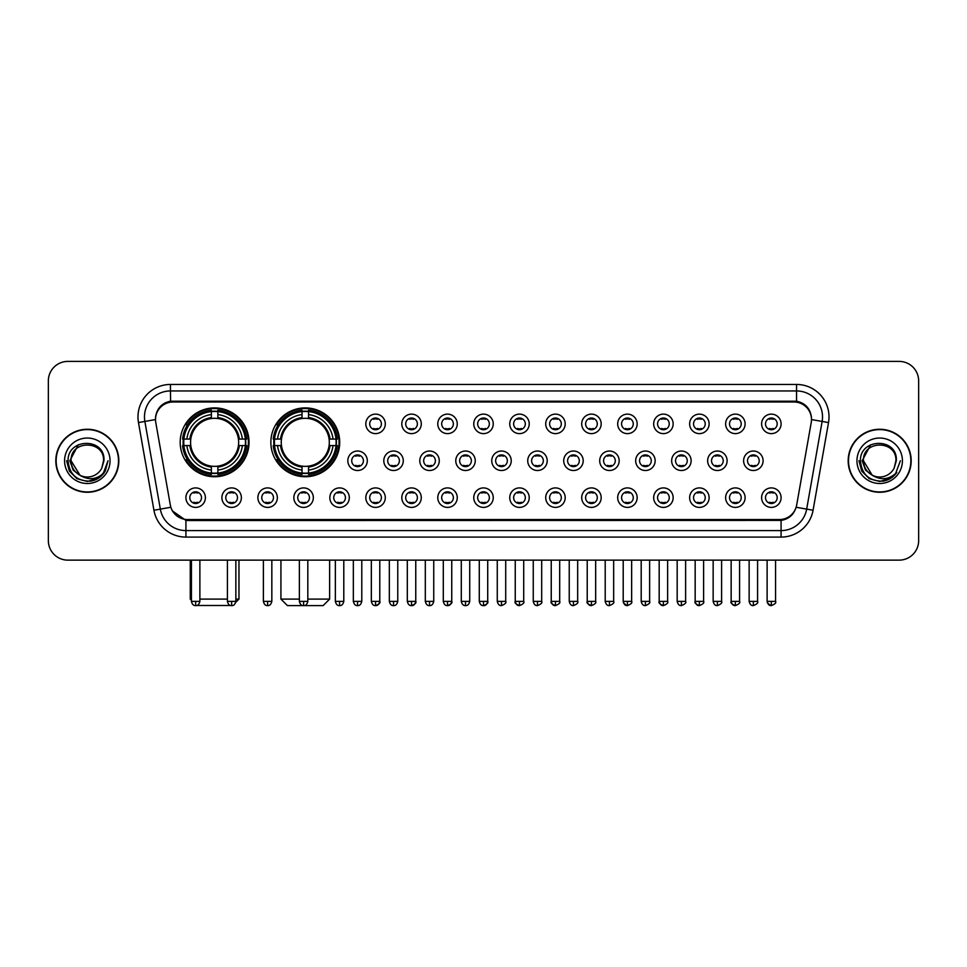 <?xml version="1.0" encoding="UTF-8"?>
<svg xmlns="http://www.w3.org/2000/svg" width="967" height="967" viewBox="0 0 967 967"><rect width="100%" height="100%" fill="white"/><g stroke="black" fill="none" stroke-linecap="round" stroke-linejoin="round"><path stroke-width="1.45" d="M270.857 442.318A34.425 34.425 0 0 0 305.282 476.743A34.425 34.425 0 0 0 339.707 442.318A34.425 34.425 0 0 0 305.282 407.905A34.425 34.425 0 0 0 270.857 442.318M180.188 442.318A34.425 34.425 0 0 0 214.614 476.743A34.425 34.425 0 0 0 249.039 442.318A34.425 34.425 0 0 0 214.614 407.905A34.425 34.425 0 0 0 180.188 442.318M241.375 497.654A9.743 9.743 0 0 1 231.633 507.397A9.743 9.743 0 0 1 221.89 497.654A9.743 9.743 0 0 1 231.633 487.912A9.743 9.743 0 0 1 241.375 497.654M225.782 497.654A5.85 5.85 0 0 0 231.633 503.505A5.85 5.85 0 0 0 237.483 497.654A5.85 5.85 0 0 0 231.633 491.816A5.85 5.85 0 0 0 225.782 497.654M277.36 497.654A9.743 9.743 0 0 1 267.617 507.397A9.743 9.743 0 0 1 257.875 497.654A9.743 9.743 0 0 1 267.617 487.912A9.743 9.743 0 0 1 277.36 497.654M261.767 497.654A5.85 5.85 0 0 0 267.617 503.505A5.85 5.85 0 0 0 273.456 497.654A5.85 5.85 0 0 0 267.617 491.816A5.85 5.85 0 0 0 261.767 497.654M313.332 497.654A9.743 9.743 0 0 1 303.59 507.397A9.743 9.743 0 0 1 293.847 497.654A9.743 9.743 0 0 1 303.59 487.912A9.743 9.743 0 0 1 313.332 497.654M297.751 497.654A5.85 5.85 0 0 0 303.59 503.505A5.85 5.85 0 0 0 309.44 497.654A5.85 5.85 0 0 0 303.59 491.816A5.85 5.85 0 0 0 297.751 497.654M349.317 497.654A9.743 9.743 0 0 1 339.574 507.397A9.743 9.743 0 0 1 329.832 497.654A9.743 9.743 0 0 1 339.574 487.912A9.743 9.743 0 0 1 349.317 497.654M333.736 497.654A5.85 5.85 0 0 0 339.574 503.505A5.85 5.85 0 0 0 345.424 497.654A5.85 5.85 0 0 0 339.574 491.816A5.85 5.85 0 0 0 333.736 497.654M385.301 497.654A9.743 9.743 0 0 1 375.559 507.397A9.743 9.743 0 0 1 365.816 497.654A9.743 9.743 0 0 1 375.559 487.912A9.743 9.743 0 0 1 385.301 497.654M369.708 497.654A5.85 5.85 0 0 0 375.559 503.505A5.85 5.85 0 0 0 381.397 497.654A5.85 5.85 0 0 0 375.559 491.816A5.85 5.85 0 0 0 369.708 497.654M421.286 497.654A9.743 9.743 0 0 1 411.543 507.397A9.743 9.743 0 0 1 401.801 497.654A9.743 9.743 0 0 1 411.543 487.912A9.743 9.743 0 0 1 421.286 497.654M405.693 497.654A5.85 5.85 0 0 0 411.543 503.505A5.85 5.85 0 0 0 417.381 497.654A5.85 5.85 0 0 0 411.543 491.816A5.85 5.85 0 0 0 405.693 497.654M457.258 497.654A9.743 9.743 0 0 1 447.516 507.397A9.743 9.743 0 0 1 437.773 497.654A9.743 9.743 0 0 1 447.516 487.912A9.743 9.743 0 0 1 457.258 497.654M441.677 497.654A5.85 5.85 0 0 0 447.516 503.505A5.85 5.85 0 0 0 453.366 497.654A5.85 5.85 0 0 0 447.516 491.816A5.85 5.85 0 0 0 441.677 497.654M493.243 497.654A9.743 9.743 0 0 1 483.5 507.397A9.743 9.743 0 0 1 473.757 497.654A9.743 9.743 0 0 1 483.5 487.912A9.743 9.743 0 0 1 493.243 497.654M477.65 497.654A5.85 5.85 0 0 0 483.5 503.505A5.85 5.85 0 0 0 489.35 497.654A5.85 5.85 0 0 0 483.5 491.816A5.85 5.85 0 0 0 477.65 497.654M529.227 497.654A9.743 9.743 0 0 1 519.484 507.397A9.743 9.743 0 0 1 509.742 497.654A9.743 9.743 0 0 1 519.484 487.912A9.743 9.743 0 0 1 529.227 497.654M513.634 497.654A5.85 5.85 0 0 0 519.484 503.505A5.85 5.85 0 0 0 525.323 497.654A5.85 5.85 0 0 0 519.484 491.816A5.85 5.85 0 0 0 513.634 497.654M565.199 497.654A9.743 9.743 0 0 1 555.457 507.397A9.743 9.743 0 0 1 545.714 497.654A9.743 9.743 0 0 1 555.457 487.912A9.743 9.743 0 0 1 565.199 497.654M549.619 497.654A5.85 5.85 0 0 0 555.457 503.505A5.85 5.85 0 0 0 561.307 497.654A5.85 5.85 0 0 0 555.457 491.816A5.85 5.85 0 0 0 549.619 497.654M601.184 497.654A9.743 9.743 0 0 1 591.441 507.397A9.743 9.743 0 0 1 581.699 497.654A9.743 9.743 0 0 1 591.441 487.912A9.743 9.743 0 0 1 601.184 497.654M585.603 497.654A5.85 5.85 0 0 0 591.441 503.505A5.85 5.85 0 0 0 597.292 497.654A5.85 5.85 0 0 0 591.441 491.816A5.85 5.85 0 0 0 585.603 497.654M637.168 497.654A9.743 9.743 0 0 1 627.426 507.397A9.743 9.743 0 0 1 617.683 497.654A9.743 9.743 0 0 1 627.426 487.912A9.743 9.743 0 0 1 637.168 497.654M621.576 497.654A5.85 5.85 0 0 0 627.426 503.505A5.85 5.85 0 0 0 633.264 497.654A5.85 5.85 0 0 0 627.426 491.816A5.85 5.85 0 0 0 621.576 497.654M673.153 497.654A9.743 9.743 0 0 1 663.41 507.397A9.743 9.743 0 0 1 653.668 497.654A9.743 9.743 0 0 1 663.41 487.912A9.743 9.743 0 0 1 673.153 497.654M657.56 497.654A5.85 5.85 0 0 0 663.41 503.505A5.85 5.85 0 0 0 669.249 497.654A5.85 5.85 0 0 0 663.41 491.816A5.85 5.85 0 0 0 657.56 497.654M709.125 497.654A9.743 9.743 0 0 1 699.383 507.397A9.743 9.743 0 0 1 689.64 497.654A9.743 9.743 0 0 1 699.383 487.912A9.743 9.743 0 0 1 709.125 497.654M693.544 497.654A5.85 5.85 0 0 0 699.383 503.505A5.85 5.85 0 0 0 705.233 497.654A5.85 5.85 0 0 0 699.383 491.816A5.85 5.85 0 0 0 693.544 497.654M745.11 497.654A9.743 9.743 0 0 1 735.367 507.397A9.743 9.743 0 0 1 725.625 497.654A9.743 9.743 0 0 1 735.367 487.912A9.743 9.743 0 0 1 745.11 497.654M729.517 497.654A5.85 5.85 0 0 0 735.367 503.505A5.85 5.85 0 0 0 741.218 497.654A5.85 5.85 0 0 0 735.367 491.816A5.85 5.85 0 0 0 729.517 497.654M781.094 497.654A9.743 9.743 0 0 1 771.352 507.397A9.743 9.743 0 0 1 761.609 497.654A9.743 9.743 0 0 1 771.352 487.912A9.743 9.743 0 0 1 781.094 497.654M765.501 497.654A5.85 5.85 0 0 0 771.352 503.505A5.85 5.85 0 0 0 777.19 497.654A5.85 5.85 0 0 0 771.352 491.816A5.85 5.85 0 0 0 765.501 497.654M205.391 497.654A9.743 9.743 0 0 1 195.648 507.397A9.743 9.743 0 0 1 185.906 497.654A9.743 9.743 0 0 1 195.648 487.912A9.743 9.743 0 0 1 205.391 497.654M189.81 497.654A5.85 5.85 0 0 0 195.648 503.505A5.85 5.85 0 0 0 201.499 497.654A5.85 5.85 0 0 0 195.648 491.816A5.85 5.85 0 0 0 189.81 497.654M367.303 460.763A9.743 9.743 0 0 1 357.56 470.506A9.743 9.743 0 0 1 347.83 460.763A9.743 9.743 0 0 1 357.56 451.021A9.743 9.743 0 0 1 367.303 460.763M351.722 460.763A5.85 5.85 0 0 0 357.56 466.614A5.85 5.85 0 0 0 363.411 460.763A5.85 5.85 0 0 0 357.56 454.925A5.85 5.85 0 0 0 351.722 460.763M403.287 460.763A9.743 9.743 0 0 1 393.545 470.506A9.743 9.743 0 0 1 383.802 460.763A9.743 9.743 0 0 1 393.545 451.021A9.743 9.743 0 0 1 403.287 460.763M387.707 460.763A5.85 5.85 0 0 0 393.545 466.614A5.85 5.85 0 0 0 399.395 460.763A5.85 5.85 0 0 0 393.545 454.925A5.85 5.85 0 0 0 387.707 460.763M439.272 460.763A9.743 9.743 0 0 1 429.529 470.506A9.743 9.743 0 0 1 419.787 460.763A9.743 9.743 0 0 1 429.529 451.021A9.743 9.743 0 0 1 439.272 460.763M423.679 460.763A5.85 5.85 0 0 0 429.529 466.614A5.85 5.85 0 0 0 435.38 460.763A5.85 5.85 0 0 0 429.529 454.925A5.85 5.85 0 0 0 423.679 460.763M475.256 460.763A9.743 9.743 0 0 1 465.514 470.506A9.743 9.743 0 0 1 455.771 460.763A9.743 9.743 0 0 1 465.514 451.021A9.743 9.743 0 0 1 475.256 460.763M459.663 460.763A5.85 5.85 0 0 0 465.514 466.614A5.85 5.85 0 0 0 471.352 460.763A5.85 5.85 0 0 0 465.514 454.925A5.85 5.85 0 0 0 459.663 460.763M511.229 460.763A9.743 9.743 0 0 1 501.486 470.506A9.743 9.743 0 0 1 491.744 460.763A9.743 9.743 0 0 1 501.486 451.021A9.743 9.743 0 0 1 511.229 460.763M495.648 460.763A5.85 5.85 0 0 0 501.486 466.614A5.85 5.85 0 0 0 507.337 460.763A5.85 5.85 0 0 0 501.486 454.925A5.85 5.85 0 0 0 495.648 460.763M547.213 460.763A9.743 9.743 0 0 1 537.471 470.506A9.743 9.743 0 0 1 527.728 460.763A9.743 9.743 0 0 1 537.471 451.021A9.743 9.743 0 0 1 547.213 460.763M531.62 460.763A5.85 5.85 0 0 0 537.471 466.614A5.85 5.85 0 0 0 543.321 460.763A5.85 5.85 0 0 0 537.471 454.925A5.85 5.85 0 0 0 531.62 460.763M583.198 460.763A9.743 9.743 0 0 1 573.455 470.506A9.743 9.743 0 0 1 563.713 460.763A9.743 9.743 0 0 1 573.455 451.021A9.743 9.743 0 0 1 583.198 460.763M567.605 460.763A5.85 5.85 0 0 0 573.455 466.614A5.85 5.85 0 0 0 579.293 460.763A5.85 5.85 0 0 0 573.455 454.925A5.85 5.85 0 0 0 567.605 460.763M619.17 460.763A9.743 9.743 0 0 1 609.44 470.506A9.743 9.743 0 0 1 599.697 460.763A9.743 9.743 0 0 1 609.44 451.021A9.743 9.743 0 0 1 619.17 460.763M603.589 460.763A5.85 5.85 0 0 0 609.44 466.614A5.85 5.85 0 0 0 615.278 460.763A5.85 5.85 0 0 0 609.44 454.925A5.85 5.85 0 0 0 603.589 460.763M655.155 460.763A9.743 9.743 0 0 1 645.412 470.506A9.743 9.743 0 0 1 635.67 460.763A9.743 9.743 0 0 1 645.412 451.021A9.743 9.743 0 0 1 655.155 460.763M639.574 460.763A5.85 5.85 0 0 0 645.412 466.614A5.85 5.85 0 0 0 651.262 460.763A5.85 5.85 0 0 0 645.412 454.925A5.85 5.85 0 0 0 639.574 460.763M691.139 460.763A9.743 9.743 0 0 1 681.397 470.506A9.743 9.743 0 0 1 671.654 460.763A9.743 9.743 0 0 1 681.397 451.021A9.743 9.743 0 0 1 691.139 460.763M675.546 460.763A5.85 5.85 0 0 0 681.397 466.614A5.85 5.85 0 0 0 687.247 460.763A5.85 5.85 0 0 0 681.397 454.925A5.85 5.85 0 0 0 675.546 460.763M727.124 460.763A9.743 9.743 0 0 1 717.381 470.506A9.743 9.743 0 0 1 707.639 460.763A9.743 9.743 0 0 1 717.381 451.021A9.743 9.743 0 0 1 727.124 460.763M711.531 460.763A5.85 5.85 0 0 0 717.381 466.614A5.85 5.85 0 0 0 723.219 460.763A5.85 5.85 0 0 0 717.381 454.925A5.85 5.85 0 0 0 711.531 460.763M763.096 460.763A9.743 9.743 0 0 1 753.353 470.506A9.743 9.743 0 0 1 743.611 460.763A9.743 9.743 0 0 1 753.353 451.021A9.743 9.743 0 0 1 763.096 460.763M747.515 460.763A5.85 5.85 0 0 0 753.353 466.614A5.85 5.85 0 0 0 759.204 460.763A5.85 5.85 0 0 0 753.353 454.925A5.85 5.85 0 0 0 747.515 460.763M385.301 423.872A9.743 9.743 0 0 1 375.559 433.615A9.743 9.743 0 0 1 365.816 423.872A9.743 9.743 0 0 1 375.559 414.13A9.743 9.743 0 0 1 385.301 423.872M369.708 423.872A5.85 5.85 0 0 0 375.559 429.723A5.85 5.85 0 0 0 381.397 423.872A5.85 5.85 0 0 0 375.559 418.034A5.85 5.85 0 0 0 369.708 423.872M421.286 423.872A9.743 9.743 0 0 1 411.543 433.615A9.743 9.743 0 0 1 401.801 423.872A9.743 9.743 0 0 1 411.543 414.13A9.743 9.743 0 0 1 421.286 423.872M405.693 423.872A5.85 5.85 0 0 0 411.543 429.723A5.85 5.85 0 0 0 417.381 423.872A5.85 5.85 0 0 0 411.543 418.034A5.85 5.85 0 0 0 405.693 423.872M457.258 423.872A9.743 9.743 0 0 1 447.516 433.615A9.743 9.743 0 0 1 437.773 423.872A9.743 9.743 0 0 1 447.516 414.13A9.743 9.743 0 0 1 457.258 423.872M441.677 423.872A5.85 5.85 0 0 0 447.516 429.723A5.85 5.85 0 0 0 453.366 423.872A5.85 5.85 0 0 0 447.516 418.034A5.85 5.85 0 0 0 441.677 423.872M493.243 423.872A9.743 9.743 0 0 1 483.5 433.615A9.743 9.743 0 0 1 473.757 423.872A9.743 9.743 0 0 1 483.5 414.13A9.743 9.743 0 0 1 493.243 423.872M477.65 423.872A5.85 5.85 0 0 0 483.5 429.723A5.85 5.85 0 0 0 489.35 423.872A5.85 5.85 0 0 0 483.5 418.034A5.85 5.85 0 0 0 477.65 423.872M529.227 423.872A9.743 9.743 0 0 1 519.484 433.615A9.743 9.743 0 0 1 509.742 423.872A9.743 9.743 0 0 1 519.484 414.13A9.743 9.743 0 0 1 529.227 423.872M513.634 423.872A5.85 5.85 0 0 0 519.484 429.723A5.85 5.85 0 0 0 525.323 423.872A5.85 5.85 0 0 0 519.484 418.034A5.85 5.85 0 0 0 513.634 423.872M565.199 423.872A9.743 9.743 0 0 1 555.457 433.615A9.743 9.743 0 0 1 545.714 423.872A9.743 9.743 0 0 1 555.457 414.13A9.743 9.743 0 0 1 565.199 423.872M549.619 423.872A5.85 5.85 0 0 0 555.457 429.723A5.85 5.85 0 0 0 561.307 423.872A5.85 5.85 0 0 0 555.457 418.034A5.85 5.85 0 0 0 549.619 423.872M601.184 423.872A9.743 9.743 0 0 1 591.441 433.615A9.743 9.743 0 0 1 581.699 423.872A9.743 9.743 0 0 1 591.441 414.13A9.743 9.743 0 0 1 601.184 423.872M585.603 423.872A5.85 5.85 0 0 0 591.441 429.723A5.85 5.85 0 0 0 597.292 423.872A5.85 5.85 0 0 0 591.441 418.034A5.85 5.85 0 0 0 585.603 423.872M637.168 423.872A9.743 9.743 0 0 1 627.426 433.615A9.743 9.743 0 0 1 617.683 423.872A9.743 9.743 0 0 1 627.426 414.13A9.743 9.743 0 0 1 637.168 423.872M621.576 423.872A5.85 5.85 0 0 0 627.426 429.723A5.85 5.85 0 0 0 633.264 423.872A5.85 5.85 0 0 0 627.426 418.034A5.85 5.85 0 0 0 621.576 423.872M673.153 423.872A9.743 9.743 0 0 1 663.41 433.615A9.743 9.743 0 0 1 653.668 423.872A9.743 9.743 0 0 1 663.41 414.13A9.743 9.743 0 0 1 673.153 423.872M657.56 423.872A5.85 5.85 0 0 0 663.41 429.723A5.85 5.85 0 0 0 669.249 423.872A5.85 5.85 0 0 0 663.41 418.034A5.85 5.85 0 0 0 657.56 423.872M709.125 423.872A9.743 9.743 0 0 1 699.383 433.615A9.743 9.743 0 0 1 689.64 423.872A9.743 9.743 0 0 1 699.383 414.13A9.743 9.743 0 0 1 709.125 423.872M693.544 423.872A5.85 5.85 0 0 0 699.383 429.723A5.85 5.85 0 0 0 705.233 423.872A5.85 5.85 0 0 0 699.383 418.034A5.85 5.85 0 0 0 693.544 423.872M745.11 423.872A9.743 9.743 0 0 1 735.367 433.615A9.743 9.743 0 0 1 725.625 423.872A9.743 9.743 0 0 1 735.367 414.13A9.743 9.743 0 0 1 745.11 423.872M729.517 423.872A5.85 5.85 0 0 0 735.367 429.723A5.85 5.85 0 0 0 741.218 423.872A5.85 5.85 0 0 0 735.367 418.034A5.85 5.85 0 0 0 729.517 423.872M781.094 423.872A9.743 9.743 0 0 1 771.352 433.615A9.743 9.743 0 0 1 761.609 423.872A9.743 9.743 0 0 1 771.352 414.13A9.743 9.743 0 0 1 781.094 423.872M765.501 423.872A5.85 5.85 0 0 0 771.352 429.723A5.85 5.85 0 0 0 777.19 423.872A5.85 5.85 0 0 0 771.352 418.034A5.85 5.85 0 0 0 765.501 423.872M155.784 422.567A17.539 17.539 0 0 1 173.045 401.994L793.955 401.994A17.539 17.539 0 0 1 811.216 422.567L796.675 505.052A17.539 17.539 0 0 1 779.402 519.545L187.598 519.545A17.539 17.539 0 0 1 170.325 505.052L155.784 422.567M183.283 445.569A31.5 31.5 0 0 1 183.283 439.078M273.951 445.569A31.5 31.5 0 0 1 273.951 439.078M55.82 460.763A31.5 31.5 0 0 0 87.32 492.263A31.5 31.5 0 0 0 118.82 460.763A31.5 31.5 0 0 0 87.32 429.263A31.5 31.5 0 0 0 55.82 460.763M848.18 460.763A31.5 31.5 0 0 0 879.68 492.263A31.5 31.5 0 0 0 911.18 460.763A31.5 31.5 0 0 0 879.68 429.263A31.5 31.5 0 0 0 848.18 460.763M155.59 416.934L155.542 419.557L155.59 416.934C156.944 408.292 161.9 403.058 170.446 401.208L796.554 401.208C805.088 403.046 810.044 408.279 811.41 416.934L811.458 419.557M170.446 384.455L796.554 384.455A32.479 32.479 0 0 1 828.526 422.567L813.066 510.25A32.479 32.479 0 0 1 781.082 537.084L185.918 537.084A32.479 32.479 0 0 1 153.934 510.25L138.474 422.567A32.479 32.479 0 0 1 170.446 384.455L170.446 390.946L796.554 390.946A25.976 25.976 0 0 1 822.131 421.443L806.671 509.113A25.976 25.976 0 0 1 781.082 530.593L185.918 530.593A25.976 25.976 0 0 1 160.329 509.113L144.869 421.443A25.976 25.976 0 0 1 170.446 390.946L170.591 401.184M160.268 406.539L164.934 403.009M165.091 402.925L169.624 401.353M781.082 537.084L781.082 520.403C788.806 519.122 793.798 514.734 796.071 507.252C793.81 514.734 788.818 519.11 781.082 520.403L187.936 520.524L185.918 520.403L172.235 510.781M809.73 410.915L811.41 416.934M918.65 380.877A19.485 19.485 0 0 0 899.165 361.404L67.835 361.404A19.485 19.485 0 0 0 48.35 380.877L48.35 540.65A19.485 19.485 0 0 0 67.835 560.135L899.165 560.135A19.485 19.485 0 0 0 918.65 540.65L918.65 380.877L918.65 540.65M796.143 507.264L806.671 509.113L822.131 421.443L828.526 422.567M48.35 380.877L48.35 540.65M899.165 361.404L67.835 361.404M67.835 560.135L899.165 560.135M118.494 460.763A31.174 31.174 0 0 0 87.32 429.59A31.174 31.174 0 0 0 56.146 460.763A31.174 31.174 0 0 0 87.32 491.949A31.174 31.174 0 0 0 118.494 460.763M98.501 478.194L87.32 481.469L76.973 478.701L69.394 471.122L66.614 460.763L69.394 471.122L76.973 478.701L87.32 481.469L97.667 478.701L105.246 471.122L108.026 460.763L102.901 474.386L100.012 477.13M81.228 476.102L73.178 470.18L69.842 460.763L78.315 444.76M103.554 460.763L101.777 468.161L103.953 460.763C105.56 437.326 67.364 437.894 68.077 460.763C69.37 474.579 76.985 481.373 90.91 481.155C96.591 480.067 101.088 477.166 104.4 472.452C96.918 479.656 88.783 480.599 80.031 475.28L71.087 460.763C70.083 439.828 104.545 439.828 103.554 460.763L101.777 468.161A16.234 16.234 0 0 1 80.031 475.28L71.087 460.763C70.083 439.828 104.545 439.828 103.554 460.763C104.545 439.828 70.083 439.828 71.087 460.763C70.083 439.828 104.545 439.828 103.554 460.763M79.91 475.22L71.087 460.763C71.365 467.315 74.35 472.15 80.031 475.28M64.584 460.763A22.737 22.737 0 0 0 87.32 483.5A22.737 22.737 0 0 0 110.045 460.763A22.737 22.737 0 0 0 87.32 438.039A22.737 22.737 0 0 0 64.584 460.763M104.4 472.452L98.586 478.133M98.453 478.218L91.007 481.143M108.026 460.763L105.246 471.122L97.667 478.701L87.32 481.469L76.973 478.701L69.394 471.122L66.614 460.763L69.394 471.122L76.973 478.701L87.32 481.469L97.667 478.701L105.246 471.122L108.026 460.763M910.854 460.763A31.174 31.174 0 0 0 879.68 429.59A31.174 31.174 0 0 0 848.506 460.763A31.174 31.174 0 0 0 879.68 491.949A31.174 31.174 0 0 0 910.854 460.763M900.386 460.763L895.273 474.386L892.372 477.13M873.588 476.102L865.538 470.18L862.201 460.763L870.675 444.76M872.174 475.16L863.446 460.763C862.455 439.828 896.917 439.828 895.913 460.763L894.137 468.161L896.312 460.763C897.92 437.326 859.723 437.894 860.437 460.763C861.73 474.579 869.345 481.373 883.282 481.155C888.951 480.067 893.448 477.166 896.772 472.452C889.277 479.656 881.155 480.599 872.391 475.28L872.379 475.268M895.913 460.763C896.917 439.828 862.455 439.828 863.446 460.763C862.455 439.828 896.917 439.828 895.913 460.763L894.137 468.161A16.234 16.234 0 0 1 872.391 475.28C866.722 472.15 863.736 467.315 863.446 460.763C862.455 439.828 896.917 439.828 895.913 460.763L894.137 468.161M856.955 460.763A22.737 22.737 0 0 0 879.68 483.5A22.737 22.737 0 0 0 902.416 460.763A22.737 22.737 0 0 0 879.68 438.039A22.737 22.737 0 0 0 856.955 460.763M896.772 472.452L890.97 478.121M890.812 478.218L883.367 481.143L890.861 478.194L883.367 481.143L890.861 478.194L879.68 481.469L869.333 478.701L861.754 471.122L858.974 460.763M890.837 478.206L883.379 481.143L890.837 478.206M232.588 605.487L196.639 605.487M199.879 599.105L227.414 599.105M235.851 599.105L238.97 599.105L235.743 602.332M217.865 473.068L217.865 474.374A32.213 32.213 0 0 0 246.67 445.569L245.364 445.569A30.92 30.92 0 0 1 217.865 473.068L217.865 470.059A27.922 27.922 0 0 0 242.354 445.569L238.426 445.569A24.03 24.03 0 0 0 217.865 418.518L217.865 411.579A30.92 30.92 0 0 1 245.364 439.078L246.67 439.078A32.213 32.213 0 0 0 217.865 410.274L217.865 411.579M183.875 445.569L182.57 445.569A32.213 32.213 0 0 0 211.374 474.374L211.374 473.068A30.92 30.92 0 0 1 183.875 445.569L186.873 445.569A27.922 27.922 0 0 0 211.374 470.059L211.374 466.13A24.03 24.03 0 0 0 238.426 445.569L239.381 445.569A24.985 24.985 0 0 1 217.865 467.097L217.865 470.059M211.374 411.579L211.374 410.274A32.213 32.213 0 0 0 182.57 439.078L183.875 439.078A30.92 30.92 0 0 1 211.374 411.579L211.374 414.589A27.922 27.922 0 0 0 186.873 439.078L190.801 439.078A24.03 24.03 0 0 0 211.374 466.13L211.374 467.097A24.985 24.985 0 0 1 189.846 445.569L186.873 445.569M183.935 445.569A30.847 30.847 0 0 1 183.935 439.078M217.865 411.64A30.847 30.847 0 0 0 211.374 411.64M245.292 439.078A30.847 30.847 0 0 1 245.292 445.569M245.364 439.078L242.354 439.078A27.922 27.922 0 0 0 217.865 414.589M242.354 445.569L245.364 445.569M211.374 470.059L211.374 473.068M238.426 439.078L242.354 439.078M238.426 445.569A24.03 24.03 0 0 1 217.865 466.13L217.865 467.097M211.374 466.13A24.03 24.03 0 0 1 190.801 445.569L189.846 445.569M217.865 472.996A30.847 30.847 0 0 1 211.374 472.996M186.873 439.078L183.875 439.078M211.374 418.469L211.374 414.589M217.865 418.518A24.03 24.03 0 0 0 190.801 439.078L189.846 439.078A24.985 24.985 0 0 1 211.374 417.551M217.865 418.469L217.865 417.551A24.985 24.985 0 0 1 239.381 439.078M190.257 560.135L190.257 599.105L191.43 599.105M187.598 424.791L185.749 424.791A33.772 33.772 0 0 1 248.386 442.318A33.772 33.772 0 0 1 185.749 459.857L187.598 459.857M307.82 599.105L329.638 599.105L323.147 605.596L287.429 605.596L280.926 599.105L299.371 599.105M308.533 473.068L308.533 474.374A32.213 32.213 0 0 0 337.338 445.569L336.032 445.569A30.92 30.92 0 0 1 308.533 473.068L308.533 470.059A27.922 27.922 0 0 0 333.023 445.569L329.094 445.569A24.03 24.03 0 0 0 308.533 418.518L308.533 411.579A30.92 30.92 0 0 1 336.032 439.078L337.338 439.078A32.213 32.213 0 0 0 308.533 410.274L308.533 411.579M274.543 445.569L273.238 445.569A32.213 32.213 0 0 0 302.03 474.374L302.03 473.068A30.92 30.92 0 0 1 274.543 445.569L277.541 445.569A27.922 27.922 0 0 0 302.03 470.059L302.03 466.13A24.03 24.03 0 0 0 329.094 445.569L330.049 445.569A24.985 24.985 0 0 1 308.533 467.097L308.533 470.059M302.03 411.579L302.03 410.274A32.213 32.213 0 0 0 273.238 439.078L274.543 439.078A30.92 30.92 0 0 1 302.03 411.579L302.03 414.589A27.922 27.922 0 0 0 277.541 439.078L281.47 439.078A24.03 24.03 0 0 0 302.03 466.13L302.03 467.097A24.985 24.985 0 0 1 280.515 445.569L277.541 445.569M274.604 445.569A30.847 30.847 0 0 1 274.604 439.078M308.533 411.64A30.847 30.847 0 0 0 302.03 411.64M335.96 439.078A30.847 30.847 0 0 1 335.96 445.569M336.032 439.078L333.023 439.078A27.922 27.922 0 0 0 308.533 414.589M333.023 445.569L336.032 445.569M302.03 470.059L302.03 473.068M329.094 439.078L333.023 439.078M329.094 445.569A24.03 24.03 0 0 1 308.533 466.13L308.533 467.097M302.03 466.13A24.03 24.03 0 0 1 281.47 445.569L280.515 445.569M308.533 472.996A30.847 30.847 0 0 1 302.03 472.996M277.541 439.078L274.543 439.078M302.03 418.469L302.03 414.589M308.533 418.518A24.03 24.03 0 0 0 281.47 439.078L280.515 439.078A24.985 24.985 0 0 1 302.03 417.551M308.533 418.469L308.533 417.551A24.985 24.985 0 0 1 330.049 439.078M278.266 424.791L276.417 424.791A33.772 33.772 0 0 1 339.054 442.318A33.772 33.772 0 0 1 276.417 459.857L278.266 459.857M373.613 429.384L373.613 428.466A4.98 4.98 0 0 0 377.505 428.466L377.505 429.384M377.505 418.373L377.505 419.291A4.98 4.98 0 0 0 373.613 419.291L373.613 418.373M409.585 429.384L409.585 428.466A4.98 4.98 0 0 0 413.489 428.466L413.489 429.384M413.489 418.373L413.489 419.291A4.98 4.98 0 0 0 409.585 419.291L409.585 418.373M445.569 429.384L445.569 428.466A4.98 4.98 0 0 0 449.462 428.466L449.462 429.384M449.462 418.373L449.462 419.291A4.98 4.98 0 0 0 445.569 419.291L445.569 418.373M481.554 429.384L481.554 428.466A4.98 4.98 0 0 0 485.446 428.466L485.446 429.384M485.446 418.373L485.446 419.291A4.98 4.98 0 0 0 481.554 419.291L481.554 418.373M517.538 429.384L517.538 428.466A4.98 4.98 0 0 0 521.431 428.466L521.431 429.384M521.431 418.373L521.431 419.291A4.98 4.98 0 0 0 517.538 419.291L517.538 418.373M553.511 429.384L553.511 428.466A4.98 4.98 0 0 0 557.415 428.466L557.415 429.384M557.415 418.373L557.415 419.291A4.98 4.98 0 0 0 553.511 419.291L553.511 418.373M589.495 429.384L589.495 428.466A4.98 4.98 0 0 0 593.387 428.466L593.387 429.384M593.387 418.373L593.387 419.291A4.98 4.98 0 0 0 589.495 419.291L589.495 418.373M625.48 429.384L625.48 428.466A4.98 4.98 0 0 0 629.372 428.466L629.372 429.384M629.372 418.373L629.372 419.291A4.98 4.98 0 0 0 625.48 419.291L625.48 418.373M661.452 429.384L661.452 428.466A4.98 4.98 0 0 0 665.356 428.466L665.356 429.384M665.356 418.373L665.356 419.291A4.98 4.98 0 0 0 661.452 419.291L661.452 418.373M697.437 429.384L697.437 428.466A4.98 4.98 0 0 0 701.329 428.466L701.329 429.384M701.329 418.373L701.329 419.291A4.98 4.98 0 0 0 697.437 419.291L697.437 418.373M733.421 429.384L733.421 428.466A4.98 4.98 0 0 0 737.313 428.466L737.313 429.384M737.313 418.373L737.313 419.291A4.98 4.98 0 0 0 733.421 419.291L733.421 418.373M769.406 429.384L769.406 428.466A4.98 4.98 0 0 0 773.298 428.466L773.298 429.384M773.298 418.373L773.298 419.291A4.98 4.98 0 0 0 769.406 419.291L769.406 418.373M355.614 466.275L355.614 465.357A4.98 4.98 0 0 0 359.519 465.357L359.519 466.275M359.519 455.252L359.519 456.182A4.98 4.98 0 0 0 355.614 456.182L355.614 455.252M391.599 466.275L391.599 465.357A4.98 4.98 0 0 0 395.491 465.357L395.491 466.275M395.491 455.252L395.491 456.182A4.98 4.98 0 0 0 391.599 456.182L391.599 455.252M427.583 466.275L427.583 465.357A4.98 4.98 0 0 0 431.475 465.357L431.475 466.275M431.475 455.252L431.475 456.182A4.98 4.98 0 0 0 427.583 456.182L427.583 455.252M463.556 466.275L463.556 465.357A4.98 4.98 0 0 0 467.46 465.357L467.46 466.275M467.46 455.252L467.46 456.182A4.98 4.98 0 0 0 463.556 456.182L463.556 455.252M499.54 466.275L499.54 465.357A4.98 4.98 0 0 0 503.444 465.357L503.444 466.275M503.444 455.252L503.444 456.182A4.98 4.98 0 0 0 499.54 456.182L499.54 455.252M535.525 466.275L535.525 465.357A4.98 4.98 0 0 0 539.417 465.357L539.417 466.275M539.417 455.252L539.417 456.182A4.98 4.98 0 0 0 535.525 456.182L535.525 455.252M571.509 466.275L571.509 465.357A4.98 4.98 0 0 0 575.401 465.357L575.401 466.275M575.401 455.252L575.401 456.182A4.98 4.98 0 0 0 571.509 456.182L571.509 455.252M607.481 466.275L607.481 465.357A4.98 4.98 0 0 0 611.386 465.357L611.386 466.275M611.386 455.252L611.386 456.182A4.98 4.98 0 0 0 607.481 456.182L607.481 455.252M643.466 466.275L643.466 465.357A4.98 4.98 0 0 0 647.358 465.357L647.358 466.275M647.358 455.252L647.358 456.182A4.98 4.98 0 0 0 643.466 456.182L643.466 455.252M679.45 466.275L679.45 465.357A4.98 4.98 0 0 0 683.343 465.357L683.343 466.275M683.343 455.252L683.343 456.182A4.98 4.98 0 0 0 679.45 456.182L679.45 455.252M715.423 466.275L715.423 465.357A4.98 4.98 0 0 0 719.327 465.357L719.327 466.275M719.327 455.252L719.327 456.182A4.98 4.98 0 0 0 715.423 456.182L715.423 455.252M751.407 466.275L751.407 465.357A4.98 4.98 0 0 0 755.312 465.357L755.312 466.275M755.312 455.252L755.312 456.182A4.98 4.98 0 0 0 751.407 456.182L751.407 455.252M193.702 503.166L193.702 502.248A4.98 4.98 0 0 0 197.594 502.248L197.594 503.166M197.594 492.143L197.594 493.073A4.98 4.98 0 0 0 193.702 493.073L193.702 492.143M229.687 503.166L229.687 502.248A4.98 4.98 0 0 0 233.579 502.248L233.579 503.166M233.579 492.143L233.579 493.073A4.98 4.98 0 0 0 229.687 493.073L229.687 492.143M265.671 503.166L265.671 502.248A4.98 4.98 0 0 0 269.563 502.248L269.563 503.166M269.563 492.143L269.563 493.073A4.98 4.98 0 0 0 265.671 493.073L265.671 492.143M301.644 503.166L301.644 502.248A4.98 4.98 0 0 0 305.548 502.248L305.548 503.166M305.548 492.143L305.548 493.073A4.98 4.98 0 0 0 301.644 493.073L301.644 492.143M337.628 503.166L337.628 502.248A4.98 4.98 0 0 0 341.52 502.248L341.52 503.166M341.52 492.143L341.52 493.073A4.98 4.98 0 0 0 337.628 493.073L337.628 492.143M373.613 503.166L373.613 502.248A4.98 4.98 0 0 0 377.505 502.248L377.505 503.166M377.505 492.143L377.505 493.073A4.98 4.98 0 0 0 373.613 493.073L373.613 492.143M409.585 503.166L409.585 502.248A4.98 4.98 0 0 0 413.489 502.248L413.489 503.166M413.489 492.143L413.489 493.073A4.98 4.98 0 0 0 409.585 493.073L409.585 492.143M445.569 503.166L445.569 502.248A4.98 4.98 0 0 0 449.462 502.248L449.462 503.166M449.462 492.143L449.462 493.073A4.98 4.98 0 0 0 445.569 493.073L445.569 492.143M481.554 503.166L481.554 502.248A4.98 4.98 0 0 0 485.446 502.248L485.446 503.166M485.446 492.143L485.446 493.073A4.98 4.98 0 0 0 481.554 493.073L481.554 492.143M517.538 503.166L517.538 502.248A4.98 4.98 0 0 0 521.431 502.248L521.431 503.166M521.431 492.143L521.431 493.073A4.98 4.98 0 0 0 517.538 493.073L517.538 492.143M553.511 503.166L553.511 502.248A4.98 4.98 0 0 0 557.415 502.248L557.415 503.166M557.415 492.143L557.415 493.073A4.98 4.98 0 0 0 553.511 493.073L553.511 492.143M589.495 503.166L589.495 502.248A4.98 4.98 0 0 0 593.387 502.248L593.387 503.166M593.387 492.143L593.387 493.073A4.98 4.98 0 0 0 589.495 493.073L589.495 492.143M625.48 503.166L625.48 502.248A4.98 4.98 0 0 0 629.372 502.248L629.372 503.166M629.372 492.143L629.372 493.073A4.98 4.98 0 0 0 625.48 493.073L625.48 492.143M661.452 503.166L661.452 502.248A4.98 4.98 0 0 0 665.356 502.248L665.356 503.166M665.356 492.143L665.356 493.073A4.98 4.98 0 0 0 661.452 493.073L661.452 492.143M697.437 503.166L697.437 502.248A4.98 4.98 0 0 0 701.329 502.248L701.329 503.166M701.329 492.143L701.329 493.073A4.98 4.98 0 0 0 697.437 493.073L697.437 492.143M733.421 503.166L733.421 502.248A4.98 4.98 0 0 0 737.313 502.248L737.313 503.166M737.313 492.143L737.313 493.073A4.98 4.98 0 0 0 733.421 493.073L733.421 492.143M769.406 503.166L769.406 502.248A4.98 4.98 0 0 0 773.298 502.248L773.298 503.166M773.298 492.143L773.298 493.073A4.98 4.98 0 0 0 769.406 493.073L769.406 492.143M796.554 384.455L796.554 401.208M138.474 422.567L144.869 421.443A25.976 25.976 0 0 1 144.47 416.934M144.869 421.443L155.518 419.557M185.918 537.084L185.918 520.403M153.934 510.25L170.857 507.264M811.482 419.557L822.131 421.443M806.671 509.113L813.066 510.25M211.374 473.298A31.137 31.137 0 0 0 217.865 473.298M245.582 445.569A31.137 31.137 0 0 0 245.582 439.078M217.865 411.35A31.137 31.137 0 0 0 211.374 411.35M302.03 473.298A31.137 31.137 0 0 0 308.533 473.298M336.25 445.569A31.137 31.137 0 0 0 336.25 439.078M308.533 411.35A31.137 31.137 0 0 0 302.03 411.35M357.56 601.377L353.342 601.377C354.079 604.387 355.493 605.801 357.56 605.596L357.56 601.377L361.791 601.377L361.791 560.135M393.545 601.377L389.326 601.377C390.064 604.387 391.466 605.801 393.545 605.596L393.545 601.377L397.763 601.377L397.763 560.135M429.529 601.377L425.311 601.377C426.048 604.387 427.45 605.801 429.529 605.596L429.529 601.377L433.748 601.377L433.748 560.135M465.514 601.377L461.283 601.377C462.021 604.387 463.435 605.801 465.514 605.596L465.514 601.377L469.732 601.377L469.732 560.135M501.486 601.377L497.268 601.377C498.005 604.387 499.407 605.801 501.486 605.596L501.486 601.377L505.717 601.377L505.717 560.135M537.471 601.377L533.252 601.377C533.989 604.387 535.392 605.801 537.471 605.596L537.471 601.377L541.689 601.377L541.689 560.135M573.455 601.377L569.237 601.377C569.962 604.387 571.376 605.801 573.455 605.596L573.455 601.377L577.674 601.377L577.674 560.135M609.44 601.377L605.209 601.377C605.946 604.387 607.361 605.801 609.44 605.596L609.44 601.377L613.658 601.377L613.658 560.135M645.412 601.377L641.194 601.377C641.931 604.387 643.333 605.801 645.412 605.596L645.412 601.377L649.631 601.377L649.631 560.135M681.397 601.377L677.178 601.377C677.915 604.387 679.317 605.801 681.397 605.596L681.397 601.377L685.615 601.377L685.615 560.135M717.381 601.377L713.15 601.377C713.888 604.387 715.302 605.801 717.381 605.596L717.381 601.377L721.6 601.377L721.6 560.135M753.353 601.377L749.135 601.377C749.872 604.387 751.274 605.801 753.353 605.596L753.353 601.377L757.584 601.377L757.584 560.135M195.648 601.377L191.43 601.377C192.167 604.387 193.569 605.801 195.648 605.596L195.648 601.377L199.879 601.377L199.879 560.135M231.633 601.377L227.414 601.377C228.152 604.387 229.554 605.801 231.633 605.596L231.633 601.377L235.851 601.377L235.851 560.135M267.617 601.377L263.387 601.377C264.124 604.387 265.538 605.801 267.617 605.596L267.617 601.377L271.836 601.377L271.836 560.135M303.59 601.377L299.371 601.377C300.108 604.387 301.523 605.801 303.59 605.596L303.59 601.377L307.82 601.377L307.82 560.135M339.574 601.377L335.356 601.377C336.093 604.387 337.495 605.801 339.574 605.596L339.574 601.377L343.793 601.377L343.793 560.135M375.559 601.377L371.34 601.377C372.077 604.387 373.48 605.801 375.559 605.596L375.559 601.377L379.777 601.377C380.635 602.731 379.233 604.133 375.559 605.596C377.638 605.801 379.04 604.387 379.777 601.377L379.777 560.135M411.543 601.377L407.312 601.377C408.05 604.387 409.464 605.801 411.543 605.596L411.543 601.377L415.762 601.377C416.62 602.731 415.206 604.133 411.543 605.596C413.61 605.801 415.024 604.387 415.762 601.377L415.762 560.135M447.516 601.377L443.297 601.377C444.034 604.387 445.436 605.801 447.516 605.596L447.516 601.377L451.746 601.377C452.592 602.731 451.19 604.133 447.516 605.596C449.595 605.801 451.009 604.387 451.746 601.377L451.746 560.135M483.5 601.377L479.281 601.377L479.281 560.135L479.281 601.377C480.019 604.387 481.421 605.801 483.5 605.596L483.5 601.377L487.719 601.377C488.577 602.731 487.175 604.133 483.5 605.596C485.579 605.801 486.981 604.387 487.719 601.377L487.719 560.135M519.484 601.377L515.254 601.377C514.408 602.731 515.81 604.133 519.484 605.596L519.484 601.377L523.703 601.377L523.703 560.135M555.457 601.377L551.238 601.377C550.38 602.731 551.794 604.133 555.457 605.596L555.457 601.377L559.688 601.377L559.688 560.135M591.441 601.377L587.223 601.377C586.365 602.731 587.767 604.133 591.441 605.596L591.441 601.377L595.66 601.377L595.66 560.135M623.207 560.135L623.207 601.377C623.945 604.387 625.347 605.801 627.426 605.596L627.426 601.377L623.207 601.377L623.244 602.006M627.426 605.596C631.1 604.133 632.503 602.731 631.644 601.377L631.644 560.135L631.644 601.377L627.426 601.377M663.41 601.377L659.18 601.377C658.322 602.731 659.736 604.133 663.41 605.596L663.41 601.377L667.629 601.377L667.629 560.135M699.383 601.377L695.164 601.377C694.306 602.731 695.72 604.133 699.383 605.596L699.383 601.377L703.613 601.377L703.613 560.135M735.367 601.377L731.149 601.377C730.29 602.731 731.693 604.133 735.367 605.596L735.367 601.377L739.586 601.377L739.586 560.135M767.121 560.135L767.121 601.377C767.858 604.387 769.273 605.801 771.352 605.596L771.352 601.377L767.121 601.377L767.169 602.006M775.57 560.135L775.57 601.377L771.352 601.377M238.97 560.135L238.97 599.105M191.43 600.277L190.257 599.105M329.638 560.135L329.638 599.105M280.926 560.135L280.926 599.105M515.254 601.377L515.254 560.135L515.254 601.377C515.991 604.387 517.405 605.801 519.484 605.596C523.147 604.133 524.561 602.731 523.703 601.377M551.238 601.377L551.238 560.135L551.238 601.377C551.976 604.387 553.39 605.801 555.457 605.596C559.131 604.133 560.546 602.731 559.688 601.377M623.497 602.924L626.797 605.56M731.149 601.377L731.149 560.135L731.149 601.377C731.886 604.387 733.288 605.801 735.367 605.596C739.042 604.133 740.444 602.731 739.586 601.377M767.423 602.924L770.723 605.56M353.342 601.377L353.342 560.135M361.791 601.377C361.054 604.387 359.639 605.801 357.56 605.596M389.326 601.377L389.326 560.135M397.763 601.377C397.038 604.387 395.624 605.801 393.545 605.596M425.311 601.377L425.311 560.135M433.748 601.377C433.011 604.387 431.608 605.801 429.529 605.596M461.283 601.377L461.283 560.135M469.732 601.377C468.995 604.387 467.593 605.801 465.514 605.596M497.268 601.377L497.268 560.135M505.717 601.377C506.563 602.731 505.161 604.133 501.486 605.596M533.252 601.377L533.252 560.135M541.689 601.377C542.547 602.731 541.145 604.133 537.471 605.596M569.237 601.377L569.237 560.135M577.674 601.377C578.532 602.731 577.118 604.133 573.455 605.596M605.209 601.377L605.209 560.135M613.658 601.377C614.516 602.731 613.102 604.133 609.44 605.596M641.194 601.377L641.194 560.135M649.631 601.377C650.489 602.731 649.087 604.133 645.412 605.596M677.178 601.377L677.178 560.135M685.615 601.377C686.473 602.731 685.071 604.133 681.397 605.596M713.15 601.377L713.15 560.135M721.6 601.377C722.458 602.731 721.044 604.133 717.381 605.596M749.135 601.377L749.135 560.135M757.584 601.377C758.43 602.731 757.028 604.133 753.353 605.596M191.43 601.377L191.43 560.135M199.879 601.377C199.142 604.387 197.727 605.801 195.648 605.596M227.414 601.377L227.414 560.135M235.851 601.377C235.114 604.387 233.712 605.801 231.633 605.596M263.387 601.377L263.387 560.135M271.836 601.377C271.098 604.387 269.696 605.801 267.617 605.596M299.371 601.377L299.371 560.135M307.82 601.377C307.083 604.387 305.669 605.801 303.59 605.596M335.356 601.377L335.356 560.135M343.793 601.377C343.055 604.387 341.653 605.801 339.574 605.596M371.34 601.377L371.34 560.135M407.312 601.377L407.312 560.135M443.297 601.377L443.297 560.135M587.223 560.135L587.223 601.377C587.96 604.387 589.362 605.801 591.441 605.596C595.116 604.133 596.518 602.731 595.66 601.377M659.18 560.135L659.18 601.377C659.917 604.387 661.331 605.801 663.41 605.596C667.073 604.133 668.487 602.731 667.629 601.377M695.164 560.135L695.164 601.377C695.902 604.387 697.304 605.801 699.383 605.596C703.057 604.133 704.459 602.731 703.613 601.377M775.57 601.377C776.428 602.731 775.014 604.133 771.352 605.596"/></g></svg>
